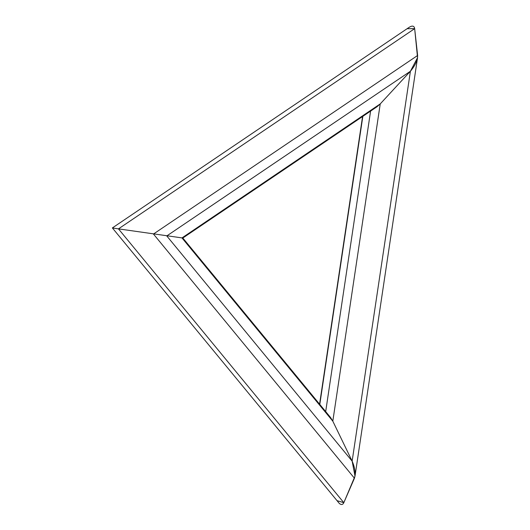 <?xml version="1.0" encoding="UTF-8"?>
<svg xmlns="http://www.w3.org/2000/svg" width="530" height="530" viewBox="0 0 530 530"><rect width="100%" height="100%" fill="white"/><g stroke="black" fill="none" stroke-linecap="round" stroke-linejoin="round"><path stroke-width="0.79" d="M337.034 500.671L343.824 502.678L355.007 476.125L352.139 461.14L332.813 421.171L328.11 415.454M374.22 107.974L380.229 103.913L410.406 71.252L417.547 57.671L414.665 28.653L407.384 28.706M112.592 227.98L118.462 228.874L112.592 227.98M409.074 27.374L410.651 26.5C412.989 25.599 414.327 26.314 414.665 28.653L417.627 55.471C417.587 60.314 415.182 65.574 410.406 71.252L380.229 103.913L377.029 106.742L182.823 238.016L118.462 228.874L182.823 238.016L330.501 417.441L332.813 421.171L352.139 461.14C355.047 467.944 355.816 473.641 354.444 478.226L343.824 502.678C342.817 504.785 341.333 505.057 339.366 503.5L112.373 227.933L409.074 27.374M410.406 71.252L352.139 461.14L166.778 235.936L410.406 71.252M362.845 116.328L319.789 404.423M370.596 111.088L325.685 411.591M380.229 103.913L332.813 421.171L181.982 237.924L380.229 103.913M354.444 478.226L153.461 234.041L417.627 55.471M343.824 502.678L118.462 228.874L414.665 28.653M417.547 57.671L355.007 476.125M362.566 116.514L319.577 404.171"/></g></svg>

